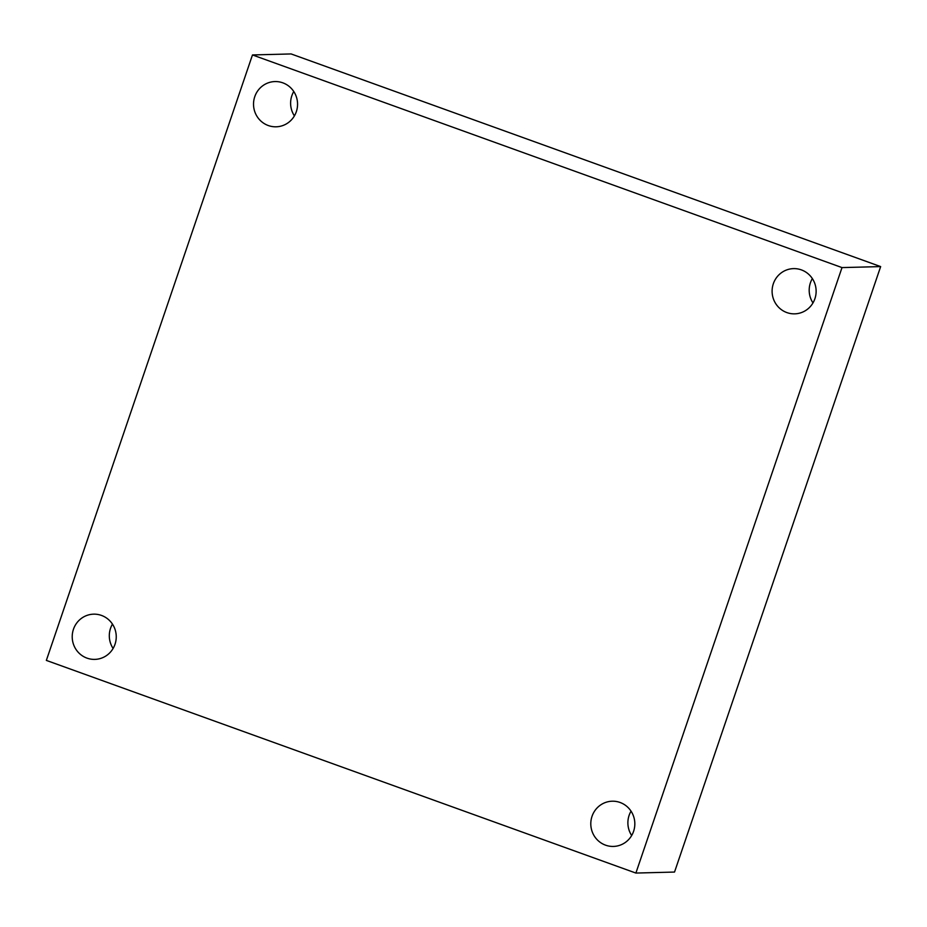 <?xml version="1.0" encoding="UTF-8"?>
<svg xmlns="http://www.w3.org/2000/svg" width="927" height="927" viewBox="0 0 927 927"><rect width="100%" height="100%" fill="white"/><g stroke="black" fill="none" stroke-linecap="round" stroke-linejoin="round"><path stroke-width="1.39" d="M252.468 54.948L842.006 267.59L635.887 873.06L46.35 660.406L252.468 54.948L291.113 53.94L880.65 266.594L842.006 267.59M880.65 266.594L674.532 872.052L635.887 873.06M73.453 629.271A22.619 22.016 88.5 0 1 93.65 614.161A22.619 22.016 88.5 0 1 115.018 644.265A22.619 22.016 88.5 0 1 94.821 659.387A22.619 22.016 88.5 0 1 73.453 629.271M592.029 816.328A22.619 22.016 88.5 0 1 612.226 801.206A22.619 22.016 88.5 0 1 633.593 831.322A22.619 22.016 88.5 0 1 613.396 846.432A22.619 22.016 88.5 0 1 592.029 816.328M773.338 283.732A22.619 22.016 88.5 0 1 793.535 268.621A22.619 22.016 88.5 0 1 814.903 298.726A22.619 22.016 88.5 0 1 794.706 313.847A22.619 22.016 88.5 0 1 773.338 283.732M254.763 96.686A22.619 22.016 88.5 0 1 274.948 81.564A22.619 22.016 88.5 0 1 296.327 111.68A22.619 22.016 88.5 0 1 276.13 126.802A22.619 22.016 88.5 0 1 254.763 96.686M293.766 91.518A22.619 22.016 -91.5 0 0 294.404 115.887M812.342 278.575A22.619 22.016 -91.5 0 0 812.979 302.932M631.044 811.16A22.619 22.016 -91.5 0 0 631.669 835.517M112.457 624.114A22.619 22.016 -91.5 0 0 113.094 648.471"/></g></svg>
